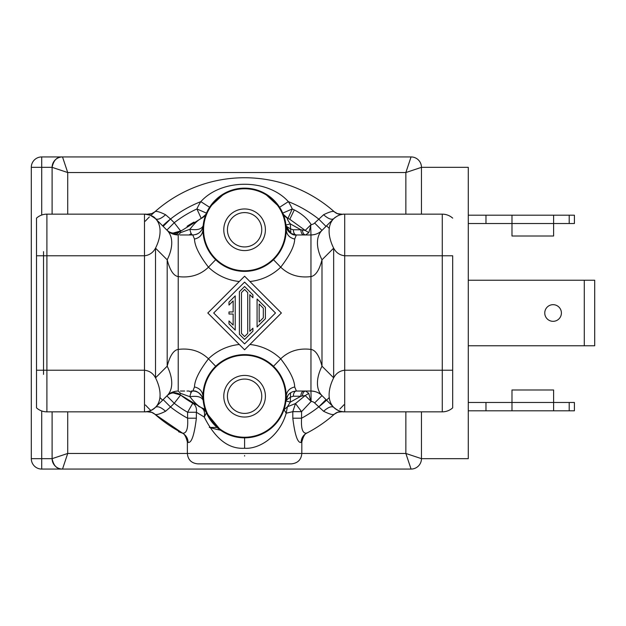 <?xml version="1.0" encoding="UTF-8"?>
<svg xmlns="http://www.w3.org/2000/svg" width="626" height="626" viewBox="0 0 626 626"><rect width="100%" height="100%" fill="white"/><g stroke="black" fill="none" stroke-linecap="round" stroke-linejoin="round"><path stroke-width="0.94" d="M294.306 209.913C301.943 213.834 307.554 218.717 311.138 224.562L305.198 230.431L289.791 219.288L294.306 209.913A114.448 114.448 0 0 0 292.272 208.959L282.733 213.114A10.407 10.407 0 0 0 285.863 217.159M320.003 232.082A15.603 15.603 0 0 0 321.991 230.399L326.005 226.377L318.65 219.022A119.652 119.652 0 0 0 288.359 201.642L279.603 207.269A41.621 41.621 0 0 1 282.733 213.114A10.407 10.407 0 0 0 287.937 218.411L289.791 219.288A104.041 104.041 0 0 0 289.415 219.108A104.041 104.041 0 0 1 289.791 219.288L287.937 218.411C286.591 217.981 287.381 219.804 290.308 223.873L300.879 229.765L305.198 230.431L308.79 232.629L305.574 234.969L303.868 234.969A5.204 2.981 90 0 1 300.879 229.765L293.367 229.765L290.636 228.991L286.043 226.072M302.413 230.204C302.71 233.068 303.767 234.656 305.574 234.969M337.649 412.237L342.618 411.705A10.407 10.407 0 0 0 342.516 411.689A10.407 10.407 0 0 1 342.602 411.705A10.407 10.407 0 0 0 334.3 414.224A135.255 135.255 0 0 1 306.638 433.184C302.64 433.63 300.95 428.638 301.575 418.207A119.652 119.652 0 0 0 318.65 406.978L326.005 399.623L321.991 395.601A41.621 24.031 -45 0 1 321.991 366.179L321.991 259.821A41.621 24.031 -135 0 1 321.991 230.399L314.635 223.036A5.204 5.204 0 0 1 311.138 224.562L308.79 232.629M331.256 221.135L333.658 218.732A41.621 24.031 45 0 0 333.658 248.154C336.099 252.661 339.777 255.205 344.699 255.776L344.699 214.155C341.17 213.935 337.492 215.461 333.658 218.732L321.991 230.399C319.244 233.255 315.567 234.773 310.958 234.969A15.603 15.603 0 0 0 312.413 234.899M313.884 234.687A15.603 15.603 0 0 0 318.908 232.786M321.991 230.399L331.201 221.181M328.392 223.998L327.789 224.601M335.473 217.175L333.658 218.732C331.467 220.062 328.118 218.724 323.611 214.726L314.635 223.036M337.735 213.802L334.3 211.776A135.255 135.255 0 0 0 154.88 211.776L154.849 211.799M282.905 213.513L282.741 213.137C281.622 212.785 283.351 214.538 287.937 218.411A104.041 104.041 0 0 1 288.148 218.513A104.041 104.041 0 0 0 287.937 218.411A104.041 104.041 0 0 1 287.937 218.411L292.272 208.959A52.021 52.021 0 0 0 288.359 201.642C267.599 178.473 221.581 178.473 200.829 201.642A119.652 119.652 0 0 0 170.53 219.022L165.577 214.726C159.63 211.807 156.062 210.821 154.88 211.776A135.255 135.255 0 0 0 151.602 214.773A135.255 135.255 0 0 1 154.88 211.776L151.461 213.795M342.109 214.374L342.602 214.295A10.407 10.407 0 0 1 334.3 211.776C333.118 210.821 329.55 211.807 323.611 214.726M339.261 215.133L340.912 214.624M332.328 405.945L333.658 407.268C337.492 410.539 341.17 412.065 344.699 411.845L442.277 411.845L442.277 255.776L344.699 255.776L344.699 370.224L452.676 370.224L452.676 407.87A15.603 15.603 0 0 1 442.277 411.845A15.603 15.603 0 0 0 452.676 407.87L452.676 255.776L442.277 255.776L442.277 214.155A15.603 15.603 0 0 1 452.676 218.13A15.603 15.603 0 0 0 442.277 214.155L344.699 214.155A15.603 15.603 0 0 0 342.602 214.295A10.407 10.407 0 0 1 342.516 214.311L342.618 214.295A10.407 10.407 0 0 1 342.516 214.311M151.883 213.63L146.57 214.295A10.407 10.407 0 0 0 146.664 214.311A10.407 10.407 0 0 1 146.578 214.295C148.018 213.951 150.999 215.422 155.522 218.732C151.688 215.461 148.01 213.935 144.489 214.155L144.489 255.776C149.411 255.205 153.088 252.661 155.522 248.154A41.621 24.031 -45 0 0 155.53 218.732C157.744 220.047 161.093 218.717 165.577 214.726M157.376 220.587L155.522 218.732C154.246 216.494 150.561 214.968 144.489 214.155A15.603 15.603 0 0 1 146.578 214.295A10.407 10.407 0 0 0 154.88 211.776A10.407 10.407 0 0 1 146.578 214.295A15.603 15.603 0 0 0 144.489 214.155L46.903 214.155A15.603 15.603 0 0 0 36.504 218.13L36.504 229.765L36.504 218.13A15.603 15.603 180 0 1 46.903 214.155L46.903 255.776L36.504 255.776L36.504 218.13L36.504 370.224L36.504 255.776M157.995 221.205L155.522 218.732A41.621 24.031 -45 0 0 155.522 218.732L166.876 230.086A10.407 10.407 0 0 0 180.632 230.939L174.239 222.731L170.53 219.022L163.175 226.377L160.702 223.912M167.228 230.438L167.189 230.399A41.621 24.031 135 0 1 167.189 259.821C169.936 270.299 173.613 275.886 178.222 276.582L178.222 234.969C173.613 234.773 169.936 233.255 167.189 230.399L161.438 224.64M205.758 214.796L206.447 213.114L196.908 208.959A114.448 114.448 0 0 0 174.239 222.731L166.876 230.086M203.184 225.618A10.407 10.407 0 0 0 203.184 225.603C201.775 229.163 197.354 230.391 189.921 229.28C194.107 223.779 197.879 220.156 201.243 218.411A10.407 10.407 0 0 0 206.447 213.114A41.621 41.621 0 0 1 209.577 207.269L200.829 201.642A52.021 52.021 0 0 0 196.908 208.959L201.243 218.411L179.952 231.659C175.421 234.179 171.164 233.756 167.189 230.399L168.637 231.675M209.726 207.042L224.75 193.184M264.43 193.184L279.462 207.057M203.254 224.906L203.794 221.541M204.71 217.864L205.61 215.18M298.289 234.969L296.348 234.969L294.69 239.038C294.533 245.854 289.877 255.244 280.722 267.192L273.492 259.712A41.621 41.621 0 0 1 215.688 259.712L208.466 267.192C199.311 255.244 194.655 245.861 194.498 239.038L192.777 234.969C198.653 234.5 202.128 231.377 203.184 225.603L203.176 225.696M203.129 226.158L203.09 226.643M203.043 227.355L202.996 228.373M286.145 227.488L286.027 233.608M285.941 225.055L286.004 225.603A10.407 10.407 0 0 0 296.333 234.969L290.894 233.42L290.308 223.873L285.941 225.055M285.918 224.82L285.409 221.659M284.72 218.724L283.993 216.369M283.93 216.173L283.359 214.632M301.591 234.969L300.222 234.969M310.684 225.055L310.958 234.969L296.333 234.969C293.038 234.468 291.223 233.96 290.91 233.428L286.004 225.603M310.958 234.969L310.958 349.418C298.868 347.931 288.789 351.061 280.722 358.808C289.877 370.756 294.533 380.139 294.69 386.962L296.403 391.031L310.958 391.031L310.958 349.418C315.567 350.114 319.244 355.701 321.991 366.179L333.658 377.846A41.621 24.031 135 0 0 333.658 407.268L321.991 395.601C319.33 392.784 315.645 391.266 310.958 391.031L310.418 391.031M342.109 411.626L342.602 411.705A15.603 15.603 0 0 0 344.699 411.845L344.699 370.224C339.777 370.795 336.099 373.331 333.658 377.846L333.658 248.154L321.991 259.821C319.323 270.158 315.645 275.745 310.958 276.582C298.868 278.069 288.789 274.939 280.722 267.192A52.021 52.021 0 0 1 249.891 281.512M452.676 255.776L452.676 370.224M154.849 414.201L154.88 414.224C156.062 415.179 159.63 414.193 165.577 411.274L170.53 406.978A119.652 119.652 0 0 0 187.604 418.207C188.23 428.638 186.548 433.63 182.542 433.184L182.354 433.09M323.611 411.274L314.635 402.964L321.991 395.601L333.658 407.268C331.436 405.953 328.087 407.283 323.611 411.274C329.55 414.193 333.118 415.179 334.3 414.224L334.331 414.201A135.255 135.255 0 0 1 334.3 414.224A135.255 135.255 0 0 0 334.307 414.224M335.45 408.809L333.666 407.276C336.35 410.108 340.028 411.634 344.699 411.845A15.603 15.603 0 0 1 342.602 411.705A10.407 10.407 0 0 0 334.3 414.224A135.255 135.255 0 0 1 306.638 433.184A135.255 135.255 0 0 0 306.638 433.184L306.834 433.09M151.445 412.198L154.88 414.224A135.255 135.255 0 0 0 182.542 433.184L154.88 414.224A135.255 135.255 0 0 0 182.542 433.184C186.172 435.36 188.011 438.443 188.05 442.433L187.37 442.011C185.953 436.361 184.099 433.286 181.798 432.801L182.542 433.184A135.255 135.255 0 0 0 182.565 433.2L178.535 431.729M187.933 442.363L187.37 442.011L187.37 453.459L67.718 453.459L62.514 469.07L41.707 469.07L411.063 469.07A10.407 10.407 0 0 0 421.462 458.662L421.462 411.845L421.462 458.662L468.287 458.662L468.287 167.338L421.462 167.338L405.859 172.541L411.063 156.93L41.707 156.93L41.707 167.338L31.3 167.338A10.407 10.407 0 0 1 41.707 156.93L411.063 156.93A10.407 10.407 0 0 1 421.462 167.338A10.407 10.407 0 0 0 411.063 156.93L411.063 156.93M196.368 418.207L196.368 412.252L187.604 412.252L187.604 418.207L196.368 418.207C194.295 435.14 191.525 443.216 188.05 442.433M149.919 410.867L148.284 411.376M147.071 411.626L146.578 411.705A10.407 10.407 0 0 1 146.664 411.689L146.57 411.705A10.407 10.407 0 0 1 146.664 411.689M165.577 411.274C161.093 407.283 157.744 405.953 155.522 407.268L157.979 404.819M154.88 414.224A10.407 10.407 0 0 0 146.578 411.705L151.899 412.37M155.514 407.276C152.947 410.069 149.278 411.595 144.489 411.845C148.01 412.065 151.695 410.539 155.522 407.268L155.522 407.268A41.621 24.031 -135 0 0 155.522 377.846C153.088 373.331 149.411 370.795 144.489 370.224L144.489 411.845A15.603 15.603 0 0 0 146.578 411.705A15.603 15.603 0 0 1 144.489 411.845L46.903 411.845A15.603 15.603 0 0 1 36.504 407.87A15.603 15.603 0 0 0 46.903 411.845L46.903 370.224L144.489 370.224L144.489 255.776L46.903 255.776L46.903 370.224L36.504 370.224L36.504 407.87L36.504 370.224M36.504 244.594L36.504 229.765M179.952 231.659L180.593 232.645L178.222 234.969L170.241 232.77M170.139 232.708L168.394 231.479M173.152 233.075A10.407 10.407 0 0 0 180.632 230.939L173.152 233.075A10.407 10.407 0 0 0 180.632 230.939A104.041 104.041 0 0 1 181.141 230.548M187.08 226.299A104.041 104.041 0 0 1 193.958 222.105M201.243 218.411C205.751 214.687 207.48 212.934 206.431 213.153A10.407 10.407 0 0 0 206.447 213.114A10.407 10.407 0 0 1 206.431 213.161L206.361 213.317M180.593 232.645L189.921 229.28C190.554 232.895 191.525 234.789 192.831 234.969M190.75 234.969L184.334 234.969M181.227 234.969L192.777 234.969M195.821 234.531A10.407 10.407 0 0 0 198.591 233.224M200.86 231.182A10.407 10.407 0 0 0 201.243 230.681M194.498 239.038C199.624 237.872 202.448 234.781 202.973 229.765A41.621 41.621 0 0 1 244.594 188.144A41.621 41.621 0 0 1 286.207 229.765A41.621 41.621 0 0 1 244.594 271.379A41.621 41.621 0 0 1 202.973 229.765L203.153 233.584M203.81 238.052L204.053 239.179M206.948 247.52L209.389 251.965M212.331 256.057L215.07 259.094M285.37 238.091L285.12 239.242M282.216 247.552L279.775 251.988M276.833 256.073L273.875 259.336M281.379 313L244.594 276.215L207.809 313L244.594 349.785L281.379 313M321.991 395.601A15.603 15.603 0 0 0 320.058 393.957A15.603 15.603 0 0 1 321.991 395.601M319.745 393.746A15.603 15.603 0 0 0 319.135 393.347A15.603 15.603 0 0 1 319.745 393.746M310.958 391.031A15.603 15.603 0 0 1 318.994 393.261A15.603 15.603 0 0 0 310.958 391.031L311.138 401.438L301.575 411.665L295.488 403.551L305.198 395.569L311.138 401.438A5.204 5.204 0 0 1 314.635 402.964M340.896 411.376L339.253 410.859M292.811 418.207L301.575 418.207L301.575 411.665L292.811 411.665L286.199 413.207L287.381 406.783L295.488 403.551L292.811 411.665L292.811 418.207C294.877 435.117 297.655 443.192 301.137 442.433L301.223 442.371M405.859 411.845L405.859 453.459L421.462 458.662A10.407 10.407 0 0 1 411.063 469.07L405.859 453.459L301.818 453.459C301.255 459.719 297.788 463.193 291.411 463.866L197.769 463.866C191.392 463.193 187.925 459.719 187.37 453.459L301.818 453.459L301.818 442.011C303.281 436.299 305.136 433.231 307.374 432.801L306.638 433.184C303.094 435.211 301.255 438.294 301.137 442.433M308.79 393.371L305.198 395.569L300.879 396.235A5.204 2.981 90 0 1 303.868 391.031L305.574 391.031L308.79 393.371L310.684 400.945M285.941 400.945L290.308 402.127L287.381 406.783L283.93 409.811L285.033 406.039M285.542 403.637L285.902 401.289M283.985 409.647L286.199 413.207C279.423 437.042 258.663 449.343 244.594 448.255C228.639 449.272 215.188 438.873 204.248 417.041L206.447 412.886A10.407 10.407 0 0 0 201.243 407.589C197.879 405.844 194.107 402.221 189.921 396.72L180.593 393.355L179.952 394.341C175.343 391.829 171.086 392.252 167.189 395.601L154.943 407.823M283.93 409.811L278.234 420.735M278.147 420.852L269.243 429.765M267.873 430.727L258.288 435.532M296.403 391.031C290.55 391.485 287.076 394.607 286.004 400.397L286.019 400.194M286.035 400.061L286.074 399.623M286.121 398.911L286.176 397.823M202.973 396.297L203.035 398.449M203.043 398.629L203.145 399.998M203.153 400.084L203.184 400.397A10.407 10.407 0 0 0 192.831 391.031C191.525 391.211 190.554 393.105 189.921 396.72C197.3 395.655 201.721 396.884 203.184 400.397A10.407 10.407 0 0 0 192.847 391.031L194.49 386.962C194.647 380.146 199.303 370.756 208.466 358.808L215.688 366.288A41.621 41.621 0 0 1 273.492 366.288L280.722 358.808A52.021 52.021 0 0 0 249.891 344.488M203.254 401.078L203.794 404.459M204.71 408.136L205.618 410.836M205.711 411.086L206.228 412.377M206.251 412.432L209.029 417.855M231.636 435.782L229.726 435.109M220.908 430.453L206.447 412.886M195.007 404.474L192.785 403.23C195.719 405.194 196.916 408.199 196.368 412.252L204.248 417.041C205.109 412.385 204.107 409.232 201.243 407.589C205.751 411.313 207.48 413.066 206.431 412.847L206.369 412.698M179.952 394.341L180.632 395.061A10.407 10.407 0 0 0 166.876 395.914L163.175 399.623L170.53 406.978A119.652 119.652 0 0 0 187.604 418.207M166.876 395.914L167.189 395.601L166.876 395.914A10.407 10.407 0 0 0 166.876 395.914L174.239 403.269L180.632 395.061L201.243 407.589A104.041 104.041 0 0 0 205.054 409.24M160.757 402.033L161.391 401.399M167.189 366.179A41.621 24.031 45 0 1 167.189 395.601C169.936 392.745 173.613 391.227 178.222 391.031L178.222 349.418C173.613 350.114 169.936 355.701 167.189 366.179L155.522 377.846L155.522 248.154L167.189 259.821L167.189 366.179M168.394 394.521L170.155 393.284M170.264 393.214L175.303 391.313M176.767 391.101L178.222 391.031L180.593 393.355M184.521 391.031L181.274 391.031M181 395.35A104.041 104.041 0 0 1 180.632 395.061A10.407 10.407 0 0 0 173.159 392.925A10.407 10.407 0 0 1 180.632 395.061L173.159 392.925M170.53 406.978L174.239 403.269A114.448 114.448 0 0 0 187.604 412.252L192.785 403.23A104.041 104.041 0 0 1 187.08 399.701M200.531 407.252L198.559 406.305M202.973 396.188L203.153 392.392M203.818 387.909L204.068 386.766M206.963 378.448L209.405 374.012M212.347 369.927L215.305 366.664M275.487 313L244.594 343.901L213.693 313L244.594 282.099L275.487 313M265.401 307.327L265.401 318.673L257.075 326.999L257.075 299.001L265.401 307.327M263.319 317.812L259.156 321.975L259.156 304.025L263.319 308.188L263.319 317.812M252.912 328.22L252.912 331.162L244.594 339.488L239.39 334.284L239.39 291.716L244.594 286.512L252.912 294.838L252.912 297.78L249.79 294.658L249.79 331.342L252.912 328.22M247.716 333.423L244.594 336.545L241.472 333.423L241.472 292.577L244.594 289.455L247.716 292.577L247.716 333.423M235.227 295.879L235.227 330.121L228.983 323.877L228.983 320.935L233.146 325.097L233.146 314.041L228.983 314.041L228.983 311.959L233.146 311.959L233.146 300.903L228.983 305.065L228.983 302.123L235.227 295.879M286.199 395.436L286.207 396.219A41.621 41.621 0 0 1 244.594 437.856A41.621 41.621 0 0 1 202.973 396.235A41.621 41.621 0 0 1 244.594 354.621A41.621 41.621 0 0 1 286.207 396.235A41.621 41.621 0 0 1 244.594 437.856A41.621 41.621 0 0 1 202.973 396.235A41.621 41.621 0 0 1 244.594 354.621A41.621 41.621 0 0 1 286.207 396.235L286.035 392.416M285.378 387.948L285.127 386.821M282.232 378.48L279.791 374.035M276.856 369.943L274.118 366.906M298.469 391.031L303.868 391.031M302.413 395.796C302.741 392.893 303.79 391.305 305.574 391.031M288.054 395.162L285.996 400.421L290.636 397.009L293.367 396.235L300.879 396.235L290.308 402.127L290.574 392.784M285.605 396.235A41.011 41.011 0 0 0 244.594 355.224A41.011 41.011 0 0 0 203.583 396.235A41.011 41.011 0 0 0 244.594 437.245A41.011 41.011 0 0 0 285.605 396.235M223.779 396.235A20.807 20.807 0 0 1 244.594 375.428A20.807 20.807 0 0 1 265.401 396.235A20.807 20.807 0 0 1 244.594 417.041A20.807 20.807 0 0 1 223.779 396.235M227.426 396.235A17.168 17.168 0 0 1 244.594 379.066A17.168 17.168 0 0 1 261.762 396.235A17.168 17.168 0 0 1 244.594 413.403A17.168 17.168 0 0 1 227.426 396.235M203.583 229.765A41.011 41.011 0 0 0 244.594 270.776A41.011 41.011 0 0 0 285.605 229.765A41.011 41.011 0 0 0 244.594 188.755A41.011 41.011 0 0 0 203.583 229.765M223.779 229.765A20.807 20.807 0 0 1 244.594 208.959A20.807 20.807 0 0 1 265.401 229.765A20.807 20.807 0 0 1 244.594 250.572A20.807 20.807 0 0 1 223.779 229.765M227.426 229.765A17.168 17.168 0 0 1 244.594 212.597A17.168 17.168 0 0 1 261.762 229.765A17.168 17.168 0 0 1 244.594 246.934A17.168 17.168 0 0 1 227.426 229.765M43.523 251.613L43.523 374.387L43.523 251.613M145.435 404.991A135.255 135.255 0 0 0 150.545 410.218A135.255 135.255 0 0 1 145.435 404.991M339.816 409.06A135.255 135.255 0 0 0 343.932 404.795A135.255 135.255 0 0 1 339.816 409.06M149.371 216.94A135.255 135.255 0 0 0 145.255 221.205A135.255 135.255 0 0 1 149.371 216.94M209.374 427.448L217.065 427.448M193.958 403.895A104.041 104.041 0 0 1 192.964 403.332M193.317 403.527L192.785 403.23A104.041 104.041 0 0 1 180.624 395.061M175.961 234.805A104.041 104.041 0 0 1 179.122 232.136M191.188 233.561A95.723 95.723 0 0 0 189.154 234.969M189.154 391.031A95.723 95.723 0 0 0 191.188 392.439M31.3 458.662L41.707 458.662L41.707 469.07A10.407 10.407 0 0 1 31.3 458.662L31.3 167.338A10.407 10.407 0 0 1 41.707 156.93M41.707 215.047L41.707 167.338L52.107 167.338L52.107 214.155L52.107 167.338C53.609 160.146 57.076 156.68 62.514 156.93L67.718 172.541L52.107 167.338A10.407 10.407 0 0 1 62.514 156.93M421.462 214.155L421.462 167.338L421.462 214.155M411.063 469.07L62.514 469.07A10.407 10.407 45 0 1 52.107 458.662L67.718 453.459L67.718 411.845M41.707 410.953L41.707 458.662L52.107 458.662L52.107 411.845L52.107 458.662C53.609 465.854 57.076 469.32 62.514 469.07M569.206 215.195L569.206 223.521L574.41 223.521L574.41 215.195L468.287 215.195M511.982 215.195L511.982 223.521L468.287 223.521M569.206 223.521L553.603 223.521L553.603 236.01L511.982 236.01L511.982 223.521L553.603 223.521L553.603 215.195M485.972 215.195L485.972 223.521M569.206 410.805L569.206 402.479L574.41 402.479L574.41 410.805L468.287 410.805M569.206 402.479L553.603 402.479L553.603 389.99L511.982 389.99L511.982 402.479L468.287 402.479M553.603 410.805L553.603 402.479L511.982 402.479L511.982 410.805M485.972 410.805L485.972 402.479M584.293 345.771L594.7 345.771L594.7 280.229L584.293 280.229L584.293 345.771L468.287 345.771M468.287 280.229L584.293 280.229M544.761 313A8.326 8.326 0 0 0 553.079 321.326A8.326 8.326 0 0 0 561.405 313A8.326 8.326 0 0 0 553.079 304.674A8.326 8.326 0 0 0 544.761 313M344.699 214.155A15.603 15.603 0 0 0 342.602 214.295L337.289 213.63M202.98 230.564L202.973 229.781A41.621 41.621 0 0 1 244.594 188.144A41.621 41.621 0 0 1 286.207 229.765A41.621 41.621 0 0 1 244.594 271.379A41.621 41.621 0 0 1 202.973 229.765L202.98 229.132M279.603 207.269A41.621 41.621 0 0 1 282.733 213.114M293.367 229.765A5.204 2.981 -90 0 0 296.348 234.969C290.151 236.159 285.088 226.62 286.004 225.618L286.004 225.618M244.594 455.532L244.594 456.064M36.504 218.13A15.603 15.603 180 0 1 46.903 214.155M239.288 344.488A52.021 52.021 0 0 0 208.466 358.808C200.39 351.061 190.312 347.931 178.222 349.418L178.222 276.582C190.312 278.069 200.39 274.939 208.466 267.192A52.021 52.021 0 0 0 239.288 281.512M273.492 259.712A41.621 41.621 0 0 1 215.688 259.712M294.69 239.038C289.502 237.81 286.677 234.719 286.207 229.765M244.594 437.856L244.594 448.255M201.447 407.683L203.583 409.06M203.599 409.075L204.976 410.468M204.992 410.484L206.439 412.863M202.973 396.235C202.448 391.219 199.624 388.128 194.49 386.962M286.207 396.868L286.207 396.235C286.685 391.273 289.509 388.183 294.69 386.962M296.348 391.031A5.204 2.981 -90 0 0 293.367 396.235M159.92 397.541A119.652 119.652 0 0 0 162.627 400.17M209.295 427.331A119.652 119.652 0 0 0 220.555 430.211M301.575 418.207A119.652 119.652 0 0 0 329.26 397.541M329.26 228.459A119.652 119.652 0 0 0 326.553 225.829M170.53 219.022A119.652 119.652 0 0 0 162.627 225.829M405.859 214.155L405.859 172.541L67.718 172.541L67.718 214.155M333.658 218.732L334.746 217.746M340.294 214.788L342.258 214.35M282.975 213.685L283.163 214.139M284.454 217.809L284.603 218.317M284.986 219.742L285.378 221.471M285.479 222.019L285.886 224.593M148.894 411.204L146.922 411.65M170.006 232.629L173.559 234.257L178.222 234.969M204.663 218.036L204.522 218.513M203.857 221.221L203.333 224.335M190.766 234.969L188.739 234.969M187.651 234.969L186.838 234.969M185.241 234.969L179.873 234.969M195.797 234.539A10.407 10.407 0 0 0 198.669 233.169M200.688 231.377A10.407 10.407 0 0 0 201.603 230.157M202.01 229.46A10.407 10.407 0 0 0 202.644 228.013M203.098 226.229A10.407 10.407 0 0 0 203.184 225.603L203.184 225.579M202.988 228.592L203.004 228.107M203.043 227.316L203.106 226.448M211.439 254.923L210.25 253.272M203.184 233.96L202.996 231.15M277.748 254.915L279.024 253.139M283.453 244.656L284.173 242.63M285.245 238.655L285.769 235.775M286.129 232.371L286.207 230.141M334.3 414.224L337.719 412.205M285.902 401.258L285.433 404.216M285.182 405.413L285.018 406.125M284.877 406.665L284.486 408.089M243.89 437.848L242.591 437.809M235.532 436.854L232.113 435.939M227.707 434.272L225.211 433.067M222.136 431.275L217.12 427.503M307.374 432.801L306.638 433.184M157.948 404.85L167.189 395.601M203.184 400.397L203.184 400.397A10.407 10.407 0 0 0 192.831 391.031L191.055 391.031M189.068 391.031L186.963 391.031M184.654 391.031L180.39 391.031M204.514 409.944A10.407 10.407 0 0 0 201.243 407.589M206.283 412.503L206.118 412.111M204.702 408.097L204.585 407.706M203.888 404.897L203.372 401.962M192.847 391.031C199.115 389.708 204.178 399.787 203.176 400.374L203.176 400.374M211.431 371.085L210.156 372.861M205.727 381.344L205.007 383.37M203.935 387.345L203.411 390.225M203.051 393.629L202.973 395.71M277.741 371.077L278.938 372.728M285.996 392.04L286.184 394.849M290.918 392.565L293.023 391.579M286.192 397.408L286.176 397.893M286.137 398.684L286.074 399.552M333.658 407.268L331.107 404.717M327.727 401.336L326.005 399.623"/></g></svg>
